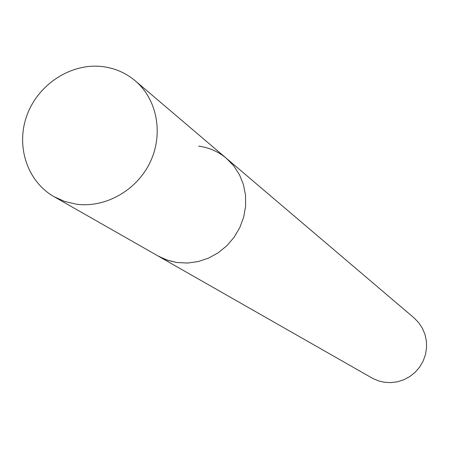 <?xml version="1.0" encoding="UTF-8"?>
<svg xmlns="http://www.w3.org/2000/svg" width="449" height="449" viewBox="0 0 449 449"><rect width="100%" height="100%" fill="white"/><g stroke="black" fill="none" stroke-linecap="round" stroke-linejoin="round"><path stroke-width="0.67" d="M53.964 196.628L64.527 201.393L75.903 204.115C104.926 208.364 136.614 190.623 150.106 162.302C163.717 134.032 157.201 99.352 135.2 80.775C125.81 72.912 114.983 68.192 102.714 66.62C71.615 62.725 38.766 83.733 27.221 114.59C15.468 145.375 26.94 181.312 53.964 196.628L159.333 256.705L168.504 260.566L176.878 262.502L167.151 260.117L158.087 256.02L372.715 378.412L378.558 380.904L383.873 382.189L390.596 382.632L397.32 381.818L403.803 379.764L409.825 376.537L415.168 372.26L419.652 367.069L423.115 361.148L425.444 354.704L426.55 347.969L426.404 341.167L425.007 334.533L422.414 328.309L418.715 322.696L414.045 317.892L226.515 158.43C218.461 151.672 209.183 147.575 198.699 146.127M226.515 158.43L233.806 165.973L239.53 174.857L243.487 184.769L245.541 195.382L245.597 206.316L243.661 217.187L239.788 227.626L234.12 237.252L226.846 245.732L218.231 252.765L208.572 258.108L198.217 261.576L187.53 263.052L176.878 262.502L187.53 263.052L198.217 261.576L208.572 258.108L218.231 252.765L226.846 245.732L234.12 237.252L239.788 227.626L243.661 217.187L245.597 206.316L245.541 195.382L243.487 184.769L239.53 174.857L233.806 165.973L226.515 158.43L135.2 80.775"/></g></svg>
